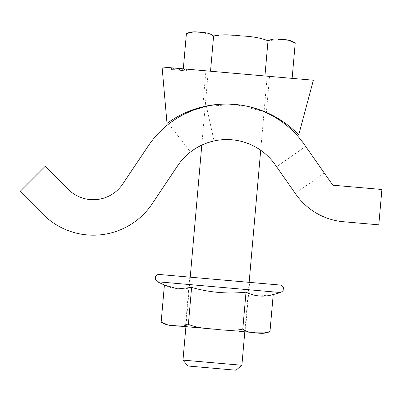 <?xml version="1.0" encoding="UTF-8"?>
<svg xmlns="http://www.w3.org/2000/svg" width="402" height="402" viewBox="0 0 402 402"><rect width="100%" height="100%" fill="white"/><g stroke="black" fill="none" stroke-linecap="round" stroke-linejoin="round"><path stroke-width="0.3" stroke-dasharray="2.01 1.51" d="M263.23 75.837L208.276 71.028L263.23 75.837M292.133 78.365L210.517 71.224L292.133 78.365M183.312 68.848L210.517 71.224L183.312 68.848M264.928 75.988L268.008 40.783L280.204 39.336L285.43 39.808M289.882 40.496L295.214 43.16M201.899 32.487L198.528 32.19L201.899 32.487L213.598 36.019L210.517 71.224M200.216 32.341C194.437 31.366 189.829 31.798 186.392 33.642M268.008 40.783C261.697 38.089 252.702 36.461 241.024 35.909L233.813 35.291M213.673 35.999L224.839 34.803M281.832 39.481L280.204 39.336M182.98 360.117L241.883 365.267M187.93 366.006L235.989 370.212M256.169 332.806L257.526 332.926L256.169 332.806C250.451 332.801 245.989 331.57 242.783 329.122L246.014 292.179C227.572 294.088 209.437 292.5 191.603 287.42L188.372 324.364L174.553 325.665L254.808 332.685M269.988 331.504L266.33 332.946M273.219 294.56L259.385 296.023L252.506 294.686M251.848 294.485L246.014 292.179M242.783 329.122C235.803 330.68 226.663 330.715 215.361 329.238C203.97 328.73 194.975 327.107 188.372 324.364M191.603 287.42C182.232 290.118 173.161 289.329 164.398 285.038M238.919 331.298L212.638 328.997M174.553 325.665L168.599 325.052M164.518 324.037L161.167 321.982M193.774 277.491L249.607 282.375L193.774 277.491M189.493 277.119L159.298 274.476M245.28 331.856L249.607 282.375L189.769 277.144L185.438 326.62M313.374 80.224L162.076 66.988L167.011 123.384A100.515 100.515 0 0 1 298.721 134.906L313.374 80.224M205.919 70.822L269.531 76.39L205.919 70.822L202.764 106.847L204.482 106.45L202.764 106.847M171.473 67.812L172.8 67.928L171.473 67.812L171.322 69.576L171.473 67.812M179.468 68.511L184.508 68.948L179.468 68.511M173.463 67.983L178.503 68.425L173.463 67.983L173.307 69.752L173.463 67.983M179.166 68.481L173.905 68.023L184.066 68.913L179.166 68.481L179.011 70.249L183.91 70.677L184.066 68.913L183.91 70.677L173.749 69.787L173.905 68.023L173.749 69.787L179.011 70.249M185.171 69.008L186.493 69.124L185.171 69.008L185.015 70.777L185.171 69.008M269.531 76.39L266.38 112.409L264.757 111.721L266.38 112.409M262.727 110.907L264.717 111.706L235.024 104.44L204.523 106.44L206.623 105.997M207.085 105.907L209.588 105.45M212.723 104.977L213.291 104.897M234.667 104.409L235.381 104.475M256.35 108.666L256.898 108.841M259.903 109.852L262.29 110.736M172.644 69.692L172.8 67.928L172.644 69.692L171.322 69.576L172.644 69.692M178.347 70.194L184.352 70.717L184.508 68.948L184.352 70.717L178.347 70.194M179.197 70.265L183.026 70.601L179.197 70.265M174.634 69.868L178.463 70.204L174.634 69.868L174.79 68.099L174.634 69.868M178.619 68.435L183.181 68.832L183.026 70.601L183.181 68.832L178.619 68.435M182.583 70.561L179.493 70.29L179.649 68.526L182.739 68.797L179.649 68.526L179.493 70.29L182.583 70.561L182.739 68.797L182.583 70.561M176.624 70.038L175.076 69.908L175.232 68.139L175.076 69.908L176.624 70.038M178.166 70.174L178.322 68.41L175.232 68.139L178.322 68.41L178.166 70.174M186.342 70.893L186.493 69.124L186.342 70.893L185.015 70.777L186.342 70.893M177.659 165.775L152.227 203.734A70.953 70.953 0 0 1 43.114 214.412L20.1 191.397L45.185 166.312L68.199 189.327A35.476 35.476 0 0 0 122.756 183.985L148.187 146.026A94.601 94.601 0 0 1 226.783 104.083A94.601 94.601 0 0 0 206.427 106.299A94.601 94.601 0 0 1 304.274 144.424A94.601 94.601 0 0 0 226.783 104.083A94.601 94.601 0 0 1 304.274 144.424L332.826 185.196L381.9 189.493L378.81 224.834L343.469 221.738A65.039 65.039 0 0 1 295.862 194.251L275.214 164.77A59.124 59.124 0 0 0 177.659 165.775M209.713 142.072L214.06 140.941A59.124 59.124 0 0 1 226.783 139.554A59.124 59.124 0 0 0 214.06 140.941L201.688 145.147M198.869 146.559L195.256 148.665M193.674 149.695L191.427 151.288M191.206 151.459L190.764 151.795M190.844 151.73L192.201 150.725M194.543 149.117L197.598 147.263M201.271 145.343L201.93 145.032M204.718 143.826L205.387 143.564M275.214 164.77L276.596 166.745L275.214 164.77A59.124 59.124 0 0 0 226.783 139.554A59.124 59.124 0 0 1 260.697 150.247L264.064 111.736M198.427 108.429L190.87 111.163M184.211 114.203L179.89 116.52M178.614 117.258L174.247 120.007M171.292 122.062L170.699 122.499M169.011 123.766L170.167 122.891M172.187 121.424L175.277 119.329M179.503 116.741L184.85 113.882M191.136 111.052L206.427 106.299L214.06 140.941L206.427 106.299M304.274 144.424L324.308 173.036L305.656 146.393L276.596 166.745L295.249 193.382L276.596 166.745L305.656 146.393M324.308 173.036L295.249 193.382M280.737 292.545L157.348 281.752M267.174 76.184L264.089 111.444M208.276 71.028L205.191 106.294M205.161 106.585L201.794 145.097M190.236 277.184L185.91 326.66M249.139 282.335L244.808 331.811M168.75 123.972L190.513 151.991"/><path stroke-width="0.6" d="M280.204 39.336L281.832 39.481C287.691 39.527 292.148 40.753 295.214 43.16L292.133 78.365M285.43 39.808L289.882 40.496M281.832 39.481C276.36 38.481 271.752 38.919 268.008 40.783L264.928 75.988M183.312 68.848L186.392 33.642C189.829 31.798 194.437 31.366 200.216 32.341C206.075 32.386 210.537 33.612 213.598 36.019L210.517 71.224M213.598 36.019C220.286 34.466 229.426 34.426 241.024 35.909C252.099 36.361 261.094 37.984 268.008 40.783M201.899 32.487L200.216 32.341M224.839 34.803L233.813 35.291M198.528 32.19C192.402 31.657 192.402 31.657 198.528 32.19M283.516 39.627C289.641 40.165 289.641 40.165 283.516 39.627M244.808 331.811L241.883 365.267L227.16 363.981L182.98 360.117L185.91 326.66M241.883 365.267L235.989 370.212L223.974 369.162L187.93 366.006L182.98 360.117M266.33 332.946L256.169 332.806C261.797 333.791 266.405 333.358 269.988 331.504L273.219 294.56L280.737 292.545L283.103 290.681L283.42 287.787C282.872 286.184 281.757 285.269 280.078 285.043L249.607 282.375M252.506 294.686L251.848 294.485M212.638 328.997L174.553 325.665C168.835 325.66 164.373 324.429 161.167 321.982L164.398 285.038L177.769 288.882L191.603 287.42L188.372 324.364C194.975 327.107 203.97 328.73 215.361 329.238C226.663 330.715 235.803 330.68 242.783 329.122C245.989 331.57 250.451 332.801 256.169 332.806M174.553 325.665C180.181 326.65 184.789 326.218 188.372 324.364M191.603 287.42C209.437 292.5 227.572 294.088 246.014 292.179L242.783 329.122M238.919 331.298L254.808 332.685M246.014 292.179C254.778 296.47 263.848 297.259 273.219 294.56M257.526 332.926C264.084 333.499 264.084 333.499 257.526 332.926M173.192 325.545C166.634 324.972 166.634 324.972 173.192 325.545M168.599 325.052L164.518 324.037M164.398 285.038L157.348 281.752L155.338 279.506L155.529 276.596C156.348 275.114 157.604 274.41 159.298 274.476L280.078 285.043M189.769 277.144L189.493 277.119M234.984 104.44A100.515 100.515 0 0 0 167.011 123.384L162.076 66.988L313.374 80.224L298.721 134.906A100.515 100.515 0 0 0 235.069 104.445M206.623 105.997L207.085 105.907M209.588 105.45L212.723 104.977M213.291 104.897L217.547 104.44M217.593 104.435L222.321 104.138M222.487 104.128L227.316 104.063M227.532 104.068L232.446 104.249M232.557 104.254L234.667 104.409M235.381 104.475L237.492 104.686M237.602 104.701L242.471 105.374M242.682 105.409L247.426 106.314M247.592 106.349L252.195 107.46M252.245 107.475L256.35 108.666M256.898 108.841L259.903 109.852M262.29 110.736L262.727 110.907M152.227 203.734L177.659 165.775A59.124 59.124 0 0 1 275.214 164.77L295.862 194.251A65.039 65.039 0 0 0 343.469 221.738L378.81 224.834L381.9 189.493L332.826 185.196L304.274 144.424A94.601 94.601 0 0 0 148.187 146.026L122.756 183.985A35.476 35.476 0 0 1 68.199 189.327L45.185 166.312L20.1 191.397L43.114 214.412A70.953 70.953 0 0 0 152.227 203.734M201.688 145.147L198.869 146.559M195.256 148.665L193.674 149.695M192.201 150.725L194.543 149.117M197.598 147.263L201.271 145.343M201.93 145.032L204.718 143.826M205.387 143.564L209.713 142.072M249.139 282.335L260.697 150.247A59.124 59.124 0 0 1 275.214 164.77M305.656 146.393L304.274 144.424M206.427 106.299L198.427 108.429M190.87 111.163L184.211 114.203M179.89 116.52L178.614 117.258M174.247 120.007L171.292 122.062M170.699 122.499L169.543 123.364M169.433 123.449L168.82 123.916M170.167 122.891L172.187 121.424M175.277 119.329L179.503 116.741M184.85 113.882L191.136 111.052M157.348 281.752L280.737 292.545M264.089 111.444L264.064 111.736M186.392 33.642L193.9 31.788M295.214 43.16L288.144 40.034M205.191 106.294L205.161 106.585M201.794 145.097L190.236 277.184M269.988 331.504L262.481 333.358M161.167 321.982L168.237 325.112"/></g></svg>
